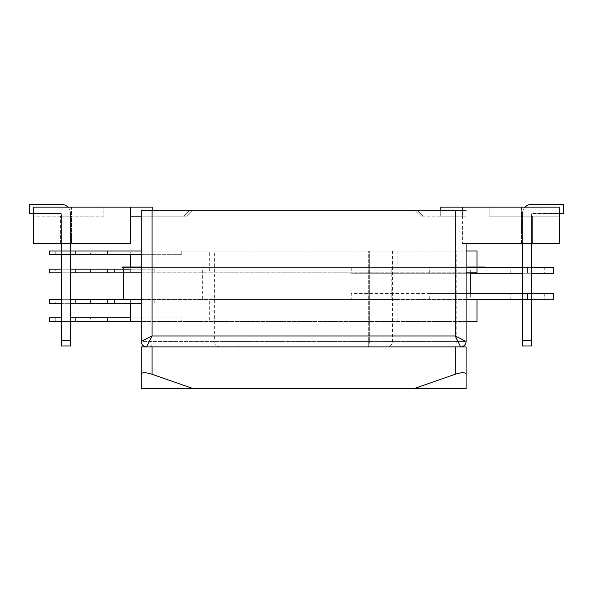 <?xml version="1.0" encoding="UTF-8"?>
<svg xmlns="http://www.w3.org/2000/svg" width="593" height="593" viewBox="0 0 593 593"><rect width="100%" height="100%" fill="white"/><g stroke="black" fill="none" stroke-linecap="round" stroke-linejoin="round"><path stroke-width="0.44" stroke-dasharray="2.96 2.22" d="M462.421 210.73L462.421 243.404L462.421 207.098L462.421 216.171L462.421 207.098L462.421 216.171L462.421 207.098L440.747 207.098L440.747 216.171L462.421 216.171L440.747 216.171L462.421 216.171L440.747 216.171L440.747 210.73M462.421 207.098L559.71 207.098L521.44 207.098L521.44 216.171L521.44 207.098L489.166 207.098L559.71 207.098L559.71 216.171L489.166 216.171L489.166 207.098L489.166 216.171L559.71 216.171L559.71 207.098L559.71 243.404L462.421 243.404M521.506 243.404L532.581 243.404L521.506 243.404L532.581 243.404L521.506 243.404L532.581 243.404L521.506 243.404L532.581 243.404L521.506 243.404L532.581 243.404L532.581 216.171L521.506 216.171L532.581 216.171L521.506 216.171L532.581 216.171L521.506 216.171L532.581 216.171L521.506 216.171L532.581 216.171L521.506 216.171L532.581 216.171L532.581 243.404L532.581 216.171L532.581 243.404L532.581 216.171L532.581 243.404L532.581 216.171L532.581 243.404L532.581 216.171L532.581 243.404L521.506 243.404L521.506 216.171L521.506 243.404M440.747 216.171L440.747 207.098L440.747 216.171M141.156 216.171L186.536 216.171L141.156 216.171L183.971 216.171L141.156 216.171L141.156 210.73L141.156 216.171L141.156 210.73L141.156 216.171L152.253 216.171L152.253 210.73M130.579 216.171L152.253 216.171L130.579 216.171L130.579 207.098L152.253 207.098L130.579 207.098L152.253 207.098L152.253 216.171L130.579 216.171L130.579 207.098L33.29 207.098L33.29 243.404L130.579 243.404L130.579 207.098M71.494 243.404L60.419 243.404L71.494 243.404L60.419 243.404L71.494 243.404L60.419 243.404L71.494 243.404L60.419 243.404L71.494 243.404L60.419 243.404L71.494 243.404L60.419 243.404L71.494 243.404L71.494 216.171L60.419 216.171L71.494 216.171L60.419 216.171L71.494 216.171L60.419 216.171L71.494 216.171L60.419 216.171L71.494 216.171L60.419 216.171L71.494 216.171L60.419 216.171L71.494 216.171L71.494 243.404M71.56 207.098L33.29 207.098L103.834 207.098L71.56 207.098L71.56 216.171L33.29 216.171L71.56 216.171L71.56 207.098M103.834 216.171L71.56 216.171L103.834 216.171L103.834 207.098L103.834 216.171M60.419 243.404L60.419 216.171L60.419 243.404M152.253 216.171L152.253 207.098L152.253 216.171M61.42 243.404L61.057 213.45L29.65 213.45L29.65 204.37L61.42 204.37A9.073 9.073 0 0 1 70.493 213.45L70.493 345.964L70.493 340.523L70.493 345.964L61.42 345.964L61.42 213.814L29.65 213.45L29.65 204.37L61.42 204.37A9.073 9.073 0 0 1 70.493 213.45L70.493 340.523L61.42 340.523L61.42 213.814L33.29 213.45M61.42 254.656L61.42 251.024M67.898 207.098A9.073 9.073 0 0 1 70.493 213.45L70.493 345.964L61.42 345.964L61.42 213.814L29.65 213.45L29.65 204.37L61.42 204.37A9.073 9.073 0 0 1 70.493 213.45A9.073 9.073 0 0 0 61.42 204.37A9.073 9.073 0 0 1 70.493 213.45L70.493 243.404M70.493 251.024L70.493 254.656M61.42 204.37A9.073 9.073 0 0 1 70.493 213.45L70.493 345.964L61.42 345.964L70.493 345.964L61.42 345.964L61.42 213.814L61.42 345.964L70.493 345.964L70.493 340.523L61.42 340.523L61.42 213.814L29.65 213.45L29.65 204.37L61.42 204.37A9.073 9.073 0 0 1 70.493 213.45L70.493 340.523L61.42 340.523L61.42 213.814L29.65 213.45L29.65 204.37M70.493 340.523L61.42 340.523L61.42 345.964L70.493 345.964L70.493 340.523L61.42 340.523M61.057 213.45L29.65 213.45L61.057 213.45M525.101 207.098A9.073 9.073 0 0 0 522.507 213.45L522.507 345.964L531.58 345.964L531.58 213.814L559.71 213.45M531.58 299.22L531.58 293.416M531.58 243.404L531.943 213.45L563.35 213.45L563.35 204.37L531.58 204.37A9.073 9.073 0 0 0 522.507 213.45L522.507 243.404M531.58 204.37A9.073 9.073 0 0 0 522.507 213.45L522.507 340.523L531.58 340.523L531.58 345.964L522.507 345.964L531.58 345.964L531.58 213.814L563.35 213.45L563.35 204.37L531.58 204.37A9.073 9.073 0 0 0 522.507 213.45L522.507 340.523L531.58 340.523L531.58 213.814L563.35 213.45L563.35 204.37M522.507 293.416L522.507 299.22M522.507 340.523L522.507 345.964L522.507 340.523L531.58 340.523M214.673 251.024L392.573 251.024L214.673 251.024L214.673 341.427A5.448 5.448 0 0 0 220.122 346.875L387.125 346.875L220.122 346.875M392.573 251.024L392.573 341.427A5.448 5.448 0 0 1 387.125 346.875M466.091 341.427A5.448 5.448 0 0 1 460.65 346.875A5.448 5.448 0 0 0 466.091 341.427L369.298 341.427L456.217 341.427L456.217 251.024L466.091 251.024L369.298 251.024L456.217 251.024L456.217 341.427L466.091 341.427A5.448 5.448 0 0 1 460.65 346.875A5.448 5.448 0 0 0 466.091 341.427L466.091 251.024L466.091 341.427L455.202 335.986L152.045 335.986L152.045 210.73L455.202 210.73L455.202 335.986L460.65 346.875L146.597 346.875L460.65 346.875A5.448 5.448 0 0 0 466.091 341.427L466.091 243.404M152.045 210.73L141.156 210.73L141.156 341.427A5.448 5.448 0 0 0 146.597 346.875A5.448 5.448 0 0 1 141.156 341.427L151.037 341.427L151.037 251.024L237.949 251.024L141.156 251.024L151.037 251.024L151.037 341.427L237.949 341.427L141.156 341.427A5.448 5.448 0 0 0 146.597 346.875A5.448 5.448 0 0 1 141.156 341.427L152.045 335.986L146.597 346.875A5.448 5.448 0 0 1 141.156 341.427M141.156 210.73L191.984 210.73L141.156 210.73M466.091 210.73L455.202 210.73M368.283 251.024L238.964 251.024L369.298 251.024L368.283 251.024L368.283 341.427L238.964 341.427L238.964 251.024L237.949 251.024L238.964 251.024L238.964 341.427L368.283 341.427L368.283 251.024M466.091 216.171L420.711 216.171L466.091 216.171M183.971 216.171L186.536 216.171L183.971 216.171L189.412 210.73L183.971 216.171M186.536 216.171L191.984 210.73L186.536 216.171M420.711 216.171L415.263 210.73L420.711 216.171M466.091 388.63L466.091 346.875L455.202 346.875L455.202 374.272L413.996 388.63L466.091 388.63M193.251 388.63L152.045 374.272L152.045 346.875L141.156 346.875L141.156 388.63L413.996 388.63M152.045 346.875L455.202 346.875M141.156 374.272C141.846 372.219 145.478 372.219 152.045 374.272M455.202 374.272C461.769 372.219 465.401 372.219 466.091 374.272M55.786 269.178L90.373 269.178L55.786 269.178L55.786 272.81L90.373 272.81L55.786 272.81M90.373 269.178L90.373 272.81M70.493 269.178L61.42 269.178M70.493 272.81L61.42 272.81M90.373 254.656L55.786 254.656L90.373 254.656L90.373 251.024L55.786 251.024L90.373 251.024M55.786 254.656L55.786 251.024M209.329 251.024L397.918 251.024L209.329 251.024L209.329 272.81L397.918 272.81L209.329 272.81M397.918 251.024L397.918 272.81M476.994 251.024L130.252 251.024L130.252 254.656M476.994 266.998L476.994 267.458M476.994 272.81L49.567 272.81M49.567 269.178L154.224 269.178L130.252 269.178L130.401 272.81M130.252 266.998L130.252 269.178M141.156 251.024L466.091 251.024M130.252 251.024L49.567 251.024M141.156 272.81L466.091 272.81M141.156 254.656L181.792 254.656L181.792 251.024M181.792 254.656L137.91 254.656L137.91 251.024M137.91 254.656L107.659 254.656L107.659 251.024L107.659 254.656L49.567 254.656M107.659 254.656L107.659 251.024M107.659 269.178L107.659 272.81M210.137 299.68L397.11 299.68L210.137 299.68L210.137 299.22L397.11 299.22L210.137 299.22M397.11 299.68L397.11 299.22M485.156 299.22L122.091 299.22L122.091 299.68L485.156 299.68L485.156 299.22L123.566 299.22L470.301 299.22L470.301 293.416M466.091 299.68L141.156 299.68M466.091 299.22L141.156 299.22M210.137 267.458L397.11 267.458L210.137 267.458L210.137 266.998L397.11 266.998L210.137 266.998M397.11 267.458L397.11 266.998M122.091 267.458L485.156 267.458L485.156 266.998L122.091 266.998L122.091 267.458M466.091 267.458L141.156 267.458M466.091 266.998L141.156 266.998M544.722 273.262L510.232 273.262L544.722 273.262L544.722 267.458L510.232 267.458L544.722 267.458M510.232 273.262L510.232 267.458M553.803 273.262L531.58 273.262M522.507 267.458L531.58 267.458M510.232 293.416L544.722 293.416L510.232 293.416L510.232 299.22L544.722 299.22L510.232 299.22M544.722 293.416L544.722 299.22M391.224 299.22L202.643 299.22L391.224 299.22L391.224 267.458L202.643 267.458L391.224 267.458M202.643 299.22L202.643 267.458M123.566 272.81L123.566 269.178M123.566 267.458L351.226 267.458L351.226 273.262L429.265 273.262L429.265 267.458L470.301 267.458L123.566 267.458M470.301 272.81L470.301 267.458M470.301 299.22L553.803 299.22M429.265 267.458L485.156 267.458M553.803 267.458L351.226 267.458M429.265 299.22L429.265 293.416L351.226 293.416L351.226 299.22M429.265 293.416L553.803 293.416M466.091 293.416L351.226 293.416M429.265 273.262L470.301 273.262M522.507 273.262L351.226 273.262M55.786 303.305L90.373 303.305L55.786 303.305L55.786 299.68L90.373 299.68L55.786 299.68M90.373 303.305L90.373 299.68M141.156 303.305L49.567 303.305M130.401 303.305L130.401 299.68L49.567 299.68M90.373 317.833L55.786 317.833L90.373 317.833L90.373 321.458L55.786 321.458L90.373 321.458M55.786 317.833L55.786 321.458M209.329 321.458L397.918 321.458L209.329 321.458L209.329 299.68L397.918 299.68L209.329 299.68M397.918 321.458L397.918 299.68M466.091 321.458L141.156 321.458M130.401 299.68L122.091 299.68M49.567 321.458L476.994 321.458M130.252 321.458L137.91 321.458L130.252 321.458M70.493 321.458L61.42 321.458M61.42 299.68L70.493 299.68M49.567 317.833L181.792 317.833L181.792 321.458M181.792 317.833L137.91 317.833L137.91 321.458M107.659 317.833L107.659 321.458M70.493 317.833L61.42 317.833M137.91 317.833L130.252 317.833M61.42 303.305L70.493 303.305M107.659 303.305L107.659 299.68M214.673 341.427L392.573 341.427L214.673 341.427M237.949 251.024L237.949 341.427L237.949 251.024M369.298 341.427L369.298 251.024L369.298 341.427L368.283 341.427L369.298 341.427A5.448 0.504 -90 0 1 368.794 346.875A5.448 0.504 90 0 0 369.298 341.427M238.964 341.427L237.949 341.427L238.964 341.427L238.964 346.875L238.964 341.427M455.706 346.875A5.448 0.504 -90 0 0 456.217 341.427A5.448 0.504 90 0 1 455.706 346.875M368.283 346.875L368.283 341.427L368.283 346.875M238.453 346.875A5.448 0.504 -90 0 1 237.949 341.427A5.448 0.504 90 0 0 238.453 346.875M151.541 346.875A5.448 0.504 -90 0 1 151.037 341.427A5.448 0.504 90 0 0 151.541 346.875M423.276 216.171L417.835 210.73L423.276 216.171M154.224 269.178L154.224 272.81M75.845 254.656L75.845 251.024M75.845 269.178L75.845 272.81M114.493 269.178L114.493 272.81M527.481 273.262L527.481 267.458L527.481 273.262M527.481 293.416L527.481 299.22M75.845 303.305L75.845 299.68M154.224 303.305L154.224 299.68M75.845 317.833L75.845 321.458"/><path stroke-width="0.89" d="M440.747 210.73L440.747 207.098L559.71 207.098L559.71 243.404L462.421 243.404M462.421 210.73L462.421 207.098M152.253 210.73L152.253 207.098L33.29 207.098L33.29 243.404L130.579 243.404L130.579 207.098M130.579 216.171L141.156 216.171M70.493 254.656L70.493 345.964L61.42 345.964L61.42 254.656M61.42 251.024L61.42 243.404M33.29 213.45L29.65 213.45L29.65 204.37L61.42 204.37A9.073 9.073 0 0 1 67.898 207.098M70.493 243.404L70.493 251.024M70.493 340.523L61.42 340.523M29.65 204.37L61.42 204.37M522.507 299.22L522.507 345.964L531.58 345.964L531.58 299.22M531.58 293.416L531.58 243.404M559.71 213.45L563.35 213.45L563.35 204.37L531.58 204.37A9.073 9.073 0 0 0 525.101 207.098M522.507 243.404L522.507 293.416M522.507 340.523L531.58 340.523M563.35 204.37L531.58 204.37M146.597 346.875A5.448 5.448 0 0 1 141.156 341.427L152.045 335.986L146.597 346.875A5.448 5.448 0 0 1 141.156 341.427L141.156 210.73L152.045 210.73L152.045 335.986L455.202 335.986L455.202 210.73L152.045 210.73M466.091 243.404L466.091 341.427L455.202 335.986L460.65 346.875A5.448 5.448 0 0 0 466.091 341.427A5.448 5.448 0 0 1 460.65 346.875M455.202 210.73L466.091 210.73M413.996 388.63L455.202 374.272L455.202 346.875L466.091 346.875L466.091 388.63L141.156 388.63L141.156 346.875L152.045 346.875L152.045 374.272L193.251 388.63M455.202 346.875L152.045 346.875M152.045 374.272C145.478 372.219 141.846 372.219 141.156 374.272M466.091 374.272C465.401 372.219 461.769 372.219 455.202 374.272M130.401 269.178L70.493 269.178M61.42 269.178L49.567 269.178L49.567 272.81L61.42 272.81M141.156 272.81L70.493 272.81M466.091 251.024L476.994 251.024L476.994 266.998M476.994 267.458L476.994 272.81L466.091 272.81M130.252 254.656L130.252 266.998M107.659 251.024L107.659 254.656L49.567 254.656L49.567 251.024L141.156 251.024M107.659 254.656L141.156 254.656M107.659 269.178L107.659 272.81M466.091 293.416L553.803 293.416L553.803 299.22L466.091 299.68M141.156 299.68L122.091 299.68L122.091 299.22L141.156 299.22M485.156 299.22L466.091 299.22M466.091 266.998L485.156 266.998L485.156 267.458L466.091 267.458M141.156 267.458L122.091 267.458L122.091 266.998L141.156 266.998M531.58 273.262L553.803 273.262L553.803 267.458L531.58 267.458M123.566 299.22L123.566 272.81M123.566 269.178L123.566 267.458M470.301 293.416L470.301 272.81M485.156 267.458L522.507 267.458M470.301 273.262L522.507 273.262M61.42 303.305L49.567 303.305L49.567 299.68L61.42 299.68M476.994 299.68L476.994 321.458L466.091 321.458M141.156 321.458L130.252 321.458L130.252 303.305M130.252 321.458L70.493 321.458M61.42 321.458L49.567 321.458L49.567 317.833L61.42 317.833M70.493 299.68L122.091 299.68M130.252 317.833L70.493 317.833M107.659 317.833L107.659 321.458M70.493 303.305L107.659 303.305L107.659 299.68M107.659 303.305L141.156 303.305M75.845 269.178L75.845 272.81M75.845 254.656L75.845 251.024M527.481 293.416L527.481 299.22M75.845 317.833L75.845 321.458M75.845 303.305L75.845 299.68M114.493 303.305L114.493 299.68"/></g></svg>
